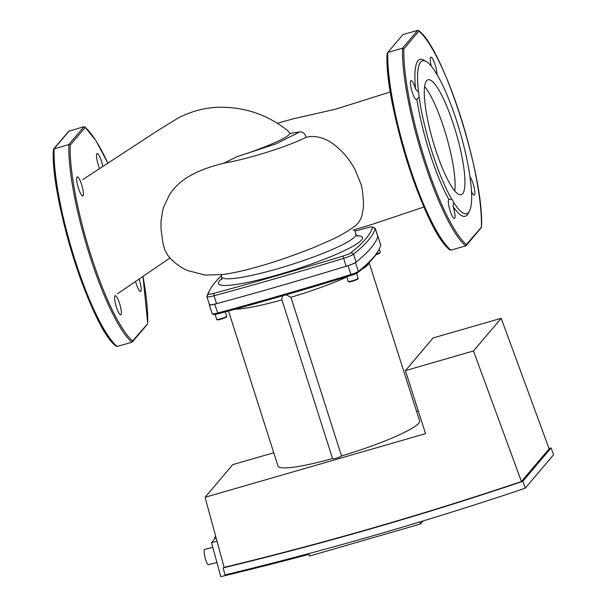 <?xml version="1.0" encoding="UTF-8"?>
<svg xmlns="http://www.w3.org/2000/svg" width="607" height="607" viewBox="0 0 607 607"><rect width="100%" height="100%" fill="white"/><g stroke="black" fill="none" stroke-linecap="round" stroke-linejoin="round"><path stroke-width="0.91" d="M289.964 133.419L299.683 131.939C302.756 131.613 304.889 133.388 306.08 137.265C292.331 144.709 251.237 158.473 223.846 163.184L237.383 156.545C262.808 148.472 288.757 137.66 289.964 133.419L287.612 130.543C266.951 114.291 243.528 106.536 217.352 107.28C203.565 108.016 190.552 111.574 178.321 117.948L158.351 130.202L82.78 179.573M223.846 163.184C203.52 168.314 180.613 176.371 169.171 195.355L163.784 206.828L162.615 210.811L160.969 221.449L161.052 229.302L162.714 241.943L164.732 249.743L167.593 255.061M167.547 255.001C173.01 261.86 179.672 267.034 187.525 270.54L205.28 275.1L223.262 274.485C233.945 272.953 246.396 270.107 260.623 265.949C276.929 261.306 295.063 254.986 315.018 247.003L331.71 239.674C340.337 235.728 348.243 231.07 355.421 225.69L357.971 223.27L360.566 219.271L361.947 215.675L363.312 208.049L363.555 202.412L362.303 189.505L360.968 184.065L355.08 169.732C350.816 161.743 345.626 154.914 339.51 149.246L339.199 148.965C329.859 140.103 320.223 135.968 310.283 136.56L306.08 137.265M454.757 190.894A59.82 12.254 73.9 0 0 446.532 136.704A59.82 12.254 73.9 0 0 424.612 86.475A59.82 12.254 -106.1 0 1 444.187 128.988A59.82 12.254 -106.1 0 1 454.757 190.894M286.14 294.797L290.92 297.301L341.529 455.986A4.712 0.622 162.3 0 1 336.824 457.997A4.712 0.622 162.3 0 1 332.613 458.695L281.64 298.985L282.779 295.768M369.519 262.186L368.745 263.643A74.32 9.811 162.3 0 1 361.453 269.622M346.863 277.027A74.32 9.811 162.3 0 1 290.92 297.301M281.929 299.896A74.32 9.811 162.3 0 1 234.955 309.236M228.52 310.996L278.006 466.047A74.32 9.811 -17.7 0 0 332.568 458.551M341.551 455.956A74.32 9.811 -17.7 0 0 419.612 420.856L369.177 262.823M377.653 235.941A7.853 1.039 162.3 0 1 377.865 236.093L380.71 244.985A7.853 1.039 162.3 0 1 380.71 245.076A568.114 74.972 162.3 0 1 378.897 249.614A568.114 74.972 162.3 0 1 358.365 271.435A7.853 1.039 162.3 0 1 350.884 274.546A568.114 74.972 162.3 0 1 217.503 313.06A7.853 1.039 162.3 0 1 212.283 313.842A7.853 1.039 162.3 0 1 212.169 313.728L209.332 304.835A7.853 1.039 162.3 0 1 209.332 304.744A568.114 74.972 162.3 0 1 209.4 304.502M212.283 313.842L213.581 314.494A6.806 0.895 -17.7 0 0 218.103 313.819A567.067 74.836 -17.7 0 0 351.241 275.381A6.806 0.895 -17.7 0 0 357.72 272.68A567.067 74.836 -17.7 0 0 378.222 250.903L378.897 249.614M377.865 236.093A7.853 1.039 162.3 0 1 377.873 236.184A568.114 74.972 162.3 0 1 355.52 262.535A7.853 1.039 162.3 0 1 348.046 265.654A568.114 74.972 162.3 0 1 214.666 304.16A7.853 1.039 162.3 0 1 209.332 304.835M522.748 481.359L525.252 488.187A3654.656 3544.554 40.3 0 1 225.03 574.912L223.126 567.909A3647.334 3537.444 -139.7 0 0 522.748 481.359L551.11 447.905A3647.334 3537.444 40.3 0 1 549.047 448.596M205.067 497.292L425.522 433.641L405.408 370.627L473.49 350.967L501.192 318.296L549.138 448.846L521.428 481.526A3647.334 3537.444 40.3 0 1 224.142 567.355L205.067 497.292L232.777 464.613L273.772 452.776M551.11 447.905L553.622 454.726L525.252 488.187M418.306 411.045L416.637 411.531M473.49 350.967L521.428 481.526M501.192 318.296L433.11 337.947L405.408 370.627M215.796 536.694L215.318 536.816A7.853 1.563 76.4 0 0 215.113 536.945A7.853 1.563 76.4 0 0 214.772 538.834M212.822 547.393L204.68 549.358A7.853 1.563 76.4 0 0 204.476 549.487A7.853 1.563 76.4 0 0 205.143 557.901A7.853 1.563 76.4 0 0 208.36 564.624L216.949 562.545M419.778 521.944L420.439 524.008L309.532 556.027L308.993 554.343A3699.665 3588.205 40.3 0 1 220.789 576.65L211.532 542.65A3664.072 3553.682 -139.7 0 0 217.056 541.323M420.439 524.008L423.026 520.958M215.986 537.392L211.532 542.65M354.936 231.108A566.02 74.699 162.3 0 1 366.924 227.845A8.377 1.108 162.3 0 1 372.523 227.003A8.377 1.108 162.3 0 1 372.637 227.223A566.02 74.699 162.3 0 1 351.021 252.717A8.377 1.108 162.3 0 1 343.008 256.055A566.02 74.699 162.3 0 1 213.968 293.31A8.377 1.108 162.3 0 1 208.254 293.932A566.02 74.699 162.3 0 1 209.976 289.729A566.02 74.699 162.3 0 1 221.403 275.775M209.976 289.729L208.618 292.301A568.114 74.972 -17.7 0 0 206.896 296.527A10.471 1.381 -17.7 0 0 206.888 296.648A10.471 1.381 -17.7 0 0 214.036 295.746A568.114 74.972 -17.7 0 0 343.547 258.347A10.471 1.381 -17.7 0 0 353.562 254.181A568.114 74.972 -17.7 0 0 375.263 228.589A10.471 1.381 -17.7 0 0 375.263 228.46A10.471 1.381 -17.7 0 0 375.118 228.315L372.523 227.003M206.888 296.648L209.415 304.555A10.471 1.381 -17.7 0 0 216.555 303.652A568.114 74.972 -17.7 0 0 346.073 266.261A10.471 1.381 -17.7 0 0 356.089 262.087A568.114 74.972 -17.7 0 0 377.782 236.495A10.471 1.381 -17.7 0 0 377.789 236.366L375.263 228.46M119.549 303.432A9.947 2.033 -106.1 0 1 120.74 314.836A9.947 2.033 -106.1 0 1 116.415 307.127A9.947 2.033 -106.1 0 1 115.224 295.723A9.947 2.033 -106.1 0 1 119.549 303.432M139.049 279.083A9.947 2.033 -106.1 0 1 140.801 291.284A9.947 2.033 -106.1 0 1 140.558 291.451A9.947 2.033 -106.1 0 1 135.566 281.458M99.692 168.64A9.947 2.033 -106.1 0 1 98.311 164.922A9.947 2.033 -106.1 0 1 97.12 153.518A9.947 2.033 -106.1 0 1 101.445 161.219A9.947 2.033 -106.1 0 1 102.826 166.614M83.053 195.841A9.947 2.033 -106.1 0 1 82.818 196.008A9.947 2.033 -106.1 0 1 78.288 187.662A9.947 2.033 -106.1 0 1 77.059 177.062A9.947 2.033 -106.1 0 1 77.301 176.895A9.947 2.033 -106.1 0 1 81.824 185.241A9.947 2.033 -106.1 0 1 83.053 195.841M142.979 276.397A114.101 23.362 -106.1 0 1 147.683 323.167L143.002 276.382M147.524 324.092L132.425 341.908L131.931 342.219L132.637 340.906L147.053 324.396M132.637 340.906A114.101 23.362 -106.1 0 1 90.951 255.372A114.101 23.362 -106.1 0 1 70.177 145.187L68.841 144.519L53.598 149.087L68.697 131.279L83.956 126.696L68.841 144.519A115.148 23.582 73.9 0 0 89.806 255.858A115.148 23.582 73.9 0 0 131.931 342.219L117.166 346.483A115.148 23.582 -106.1 0 1 75.04 260.115A115.148 23.582 -106.1 0 1 54.076 148.783L53.439 150.012A114.101 23.362 73.9 0 0 74.221 260.206A114.101 23.362 73.9 0 0 115.907 345.74L117.166 346.483M70.177 145.187L85.223 127.44L84.874 126.893L95.838 140.475L107.97 163.291M107.94 163.306A114.101 23.362 -106.1 0 0 85.223 127.44L83.956 126.696M435.181 148.374A59.82 12.254 73.9 0 0 461.199 194.741A59.82 12.254 73.9 0 0 454.028 126.142A59.82 12.254 73.9 0 0 428.011 79.783A59.82 12.254 73.9 0 0 435.181 148.374M416.88 99.313L419.118 97.029A9.947 2.033 73.9 0 0 418.504 92.218L415.567 89.032A9.947 2.033 73.9 0 0 411.007 80.556A9.947 2.033 73.9 0 0 410.764 80.716A9.947 2.033 73.9 0 0 412.001 91.316A9.947 2.033 73.9 0 0 416.523 99.662A9.947 2.033 73.9 0 0 416.759 99.495A9.947 2.033 73.9 0 0 416.88 99.313A81.649 16.723 73.9 0 0 448.831 199.422A9.947 2.033 73.9 0 0 450.121 210.781A9.947 2.033 73.9 0 0 454.446 218.49A9.947 2.033 73.9 0 0 453.254 207.086A9.947 2.033 73.9 0 0 453.004 206.327L453.672 202.404A9.947 2.033 73.9 0 0 451.714 199.179L449.271 199.278M471.502 191.531A9.947 2.033 73.9 0 0 474.272 195.105A9.947 2.033 73.9 0 0 474.507 194.946A9.947 2.033 73.9 0 0 473.93 186.698A9.947 2.033 73.9 0 0 470.008 176.872M418.504 92.218A79.555 16.29 73.9 0 1 426.304 61.573A79.555 16.29 73.9 0 1 435.545 72.119A9.947 2.033 73.9 0 0 437.495 75.344A79.555 16.29 73.9 0 1 470.099 177.494A9.947 2.033 73.9 0 0 470.713 182.305A79.555 16.29 73.9 0 1 469.461 211.061L468.149 213.565A81.649 16.723 73.9 0 1 453.004 206.327M436.957 74.699A9.947 2.033 73.9 0 0 435.158 64.881A9.947 2.033 73.9 0 0 430.833 57.172A9.947 2.033 73.9 0 0 431.334 66.216M449.962 249.94C425.31 232.86 383.905 102.704 387.091 53.31L387.152 53.674A114.101 23.362 -106.1 0 0 407.927 163.86A114.101 23.362 -106.1 0 0 449.612 249.394L450.88 250.137L465.645 245.881A115.148 23.582 -106.1 0 1 423.511 159.512A115.148 23.582 -106.1 0 1 402.547 48.181L403.883 48.841A114.101 23.362 73.9 0 0 424.665 159.034A114.101 23.362 73.9 0 0 466.351 244.56L465.645 245.881L466.13 245.562L481.237 227.746M387.152 53.674L387.782 52.437L402.547 48.181L417.662 30.35L402.896 34.614L387.782 52.437A115.148 23.582 73.9 0 0 408.746 163.776A115.148 23.582 73.9 0 0 450.88 250.137M402.896 34.614L387.782 52.437M417.662 30.35L418.929 31.094L403.883 48.841M466.351 244.56L481.45 227.185C484.636 177.783 443.231 47.627 418.58 30.547L418.929 31.094A114.101 23.362 73.9 0 1 460.614 116.627A114.101 23.362 73.9 0 1 481.389 226.821L480.759 228.05M426.304 61.573L423.853 60.154A81.649 16.723 73.9 0 0 415.567 89.032M419.118 97.029A79.555 16.29 73.9 0 0 451.714 199.179M453.672 202.404A79.555 16.29 73.9 0 0 469.461 211.061M299.683 131.939L276.162 143.791L237.383 156.545M379.231 248.961L380.263 252.208A5.235 0.69 162.3 0 1 376.196 254.227M375.763 254.841A4.712 0.622 -17.7 0 0 379.694 252.755M225.311 311.869L226.684 316.179A5.235 0.69 162.3 0 1 220.88 318.743A5.235 0.69 162.3 0 1 216.714 319.358C216.585 320.117 218.05 320.048 221.107 319.145A4.712 0.622 -17.7 0 0 226.123 316.725M217.496 319.479A4.712 0.622 -17.7 0 0 221.115 319.138C225.409 317.81 227.268 316.824 226.684 316.179M358.229 278.203A5.235 0.69 162.3 0 1 358.168 278.37A5.235 0.69 162.3 0 1 352.933 280.609A5.235 0.69 162.3 0 1 348.259 281.382C347.894 283.105 357.28 279.895 358.069 278.856L356.666 273.309M348.972 281.565A4.712 0.622 -17.7 0 0 352.659 281.162A4.712 0.622 -17.7 0 0 357.827 279.008M341.529 455.986L290.852 297.187M355.52 262.535L358.365 271.435L357.72 272.68M348.046 265.654L351.241 275.381M218.103 313.819L214.666 304.16M377.873 236.184L380.71 245.076M357.591 236.29L355.93 234.234A70.397 9.287 162.3 0 1 355.072 236.525A70.397 9.287 162.3 0 1 284.713 266.663A70.397 9.287 162.3 0 1 221.805 277.035L221.077 274.759M221.95 278.75A75.632 9.978 -17.7 0 0 219.324 281.109A75.632 9.978 -17.7 0 0 278.53 274.63A75.632 9.978 -17.7 0 0 361.567 240.046A75.632 9.978 -17.7 0 0 356.802 235.706M372.637 227.223L375.263 228.589L377.782 236.495M206.896 296.527L208.254 293.932M351.021 252.717L353.562 254.181L356.089 262.087M216.555 303.652L214.036 295.746L213.968 293.31M343.008 256.055L346.073 266.261M54.076 148.783L69.19 130.96M170.028 257.929L117.417 293.849M277.361 123.267L293.348 118.79L335.937 109.101L390.362 91.945M423.936 207.002L372.281 224.332L353.024 230.121M380.263 252.208L379.58 253.278L375.763 254.849M346.779 276.746L348.259 281.382M215.151 314.472L216.714 319.358M221.805 277.035L221.737 279.554M355.93 234.234L354.48 229.696M116.256 346.286C91.604 329.206 50.199 199.043 53.378 149.656"/></g></svg>
